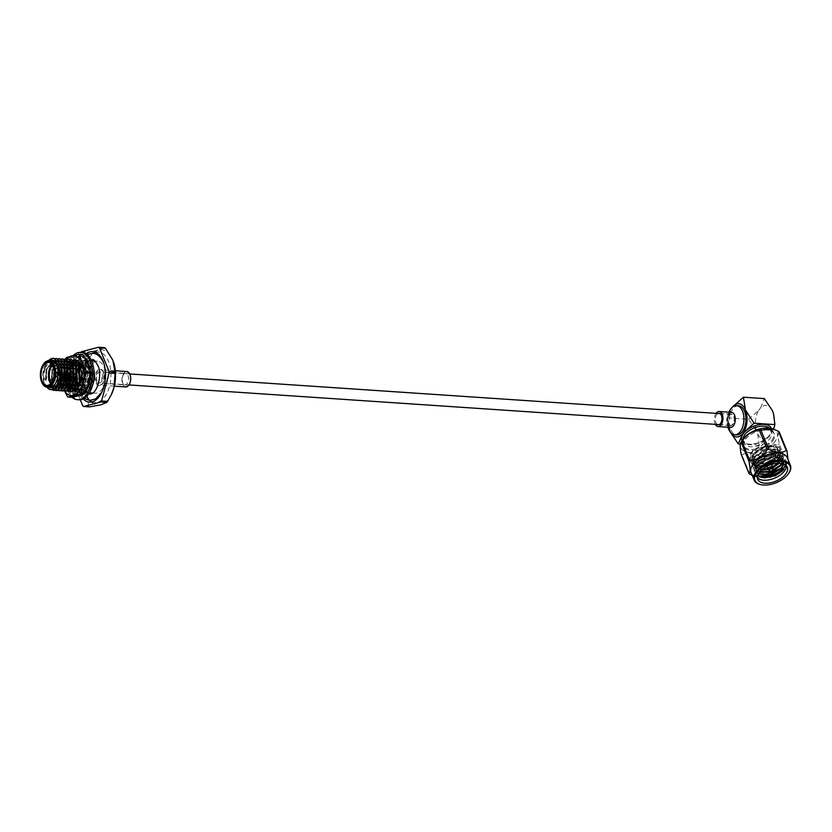 <?xml version="1.0" encoding="UTF-8"?>
<svg xmlns="http://www.w3.org/2000/svg" width="832" height="832" viewBox="0 0 832 832"><rect width="100%" height="100%" fill="white"/><g stroke="black" fill="none" stroke-linecap="round" stroke-linejoin="round"><path stroke-width="0.62" stroke-dasharray="4.16 3.12" d="M728.406 423.311A5.512 3.13 93.8 0 1 728.333 417.404A5.512 3.13 93.8 0 1 731.38 414.388A5.512 3.13 93.8 0 1 733.616 416.458A5.512 3.13 93.8 0 1 733.699 422.375A5.512 3.13 93.8 0 1 730.642 425.381A5.512 3.13 93.8 0 1 728.406 423.311M97.126 380.869A5.512 3.13 93.8 0 1 97.053 374.962A5.512 3.13 93.8 0 1 100.1 371.946A5.512 3.13 93.8 0 1 102.336 374.015A5.512 3.13 93.8 0 1 102.409 379.933A5.512 3.13 93.8 0 1 99.362 382.938A5.512 3.13 93.8 0 1 97.126 380.869M743.153 438.859A14.602 7.842 157.8 0 0 743.465 440.773A14.602 7.842 157.8 0 0 748.446 444.132A14.602 7.842 157.8 0 0 768.966 436.062A14.602 7.842 157.8 0 0 769.288 435.625A14.602 7.842 157.8 0 0 770.494 429.738A14.602 7.842 157.8 0 0 769.382 428.158M771.368 428.532A15.881 8.528 -22.2 0 1 769.964 434.658A15.881 8.528 -22.2 0 1 769.61 435.136A15.881 8.528 -22.2 0 1 747.282 443.914A15.881 8.528 -22.2 0 1 741.988 440.523M772.086 439.993A16.494 8.861 157.8 0 0 773.812 432.848A16.494 8.861 157.8 0 0 767.052 428.886A16.494 8.861 157.8 0 0 745.326 437.757A16.494 8.861 157.8 0 0 744.994 438.173A16.494 8.861 157.8 0 0 743.267 445.318A16.494 8.861 157.8 0 0 756.153 448.978A16.494 8.861 157.8 0 0 772.086 439.993M772.554 441.137A16.494 8.861 157.8 0 0 774.28 433.992A16.494 8.861 157.8 0 0 761.394 430.321A16.494 8.861 157.8 0 0 745.462 439.306A16.494 8.861 157.8 0 0 743.735 446.451A16.494 8.861 157.8 0 0 756.61 450.122A16.494 8.861 157.8 0 0 772.554 441.137M753.782 431.028A14.602 7.842 157.8 0 0 746.294 436.561A14.602 7.842 157.8 0 0 746.002 436.935A14.602 7.842 157.8 0 0 744.474 443.258A14.602 7.842 157.8 0 0 755.882 446.493A14.602 7.842 157.8 0 0 769.985 438.547A14.602 7.842 157.8 0 0 771.503 432.224A14.602 7.842 157.8 0 0 765.523 428.719A14.602 7.842 157.8 0 0 756.309 429.998M728.27 423.498A5.803 3.297 93.8 0 1 728.187 417.279A5.803 3.297 93.8 0 1 731.401 414.097A5.803 3.297 93.8 0 1 733.762 416.281A5.803 3.297 93.8 0 1 733.834 422.5A5.803 3.297 93.8 0 1 730.621 425.672A5.803 3.297 93.8 0 1 728.27 423.498M717.226 424.486A5.803 3.297 93.8 0 1 715.874 422.666A5.803 3.297 93.8 0 1 717.964 413.494M715.322 424.351A7.55 4.285 93.8 0 1 715.052 423.748A7.55 4.285 93.8 0 1 716.061 413.358M730.506 427.419A7.55 4.285 93.8 0 1 727.438 424.58A7.55 4.285 93.8 0 1 727.043 423.363A7.55 4.285 93.8 0 1 727.542 415.917A7.55 4.285 93.8 0 1 731.515 412.35M738.566 405.756A14.612 8.299 -86.2 0 0 730.475 413.743A14.612 8.299 -86.2 0 0 730.673 429.416A14.612 8.299 -86.2 0 0 736.601 434.907M786.427 465.795A16.016 8.601 157.8 0 0 786.084 464.194A16.016 8.601 157.8 0 0 784.389 462.051A16.016 8.601 157.8 0 0 780.624 460.502A16.016 8.601 157.8 0 0 760.157 467.126C769.09 460.075 777.057 458.099 784.056 461.23L785.689 463.226L783.879 469.83L770.557 477.547L757.214 476.206L755.466 473.938L757.006 466.669L769.954 458.026L782.922 458.442L784.555 460.45L782.746 467.054L769.423 474.77L756.08 473.429L754.333 471.162L755.872 463.892L768.82 455.25L781.789 455.666L783.422 457.662L781.612 464.277L768.29 471.994L754.946 470.642L753.199 468.374L754.738 461.115L767.686 452.462L780.655 452.889L782.288 454.886L780.478 461.49L767.146 469.217L753.813 467.865L752.066 465.598L753.605 458.338L766.553 449.686L779.522 450.112L781.154 452.109L779.345 458.713L766.012 466.43L752.679 465.088L750.932 462.821L752.471 455.551L765.419 446.909L778.388 447.325L780.021 449.332L778.211 455.936L764.878 463.653L751.546 462.311L749.798 460.044L751.338 452.774L763.069 444.527L753.033 450.299C747.282 457.922 749.57 461.812 759.918 461.978L764.39 461.344L776.121 454.615L777.733 448.854L776.298 447.106L764.93 446.794L753.574 454.449L752.232 460.876L753.771 462.883L765.523 464.121L777.254 457.392L778.866 451.63L777.431 449.883L766.064 449.571L754.707 457.226L753.366 463.653L754.905 465.66L766.657 466.908L778.388 460.179L780 454.407L778.565 452.67L767.198 452.348L755.841 460.013L754.499 466.44L756.038 468.447L761.238 470.257M776.755 464.454L764.317 469.404L753.667 467.532L751.93 465.265L753.324 458.203L762.029 451.11L771.399 448.313L779.376 449.769L781.019 451.776L779.355 458.193L770.37 464.599L760.781 466.835L752.534 464.745L750.797 462.478L752.19 455.426L760.895 448.323L770.266 445.536L778.242 446.992L779.886 448.989L778.222 455.416L769.236 461.812L759.647 464.058L751.4 461.968L749.663 459.701L753.033 450.299M762.923 472.399L754.811 470.309L753.064 468.042L754.468 460.98L763.162 453.887L772.533 451.1L780.51 452.546L782.153 454.553L778.284 463.247M764.057 475.176L755.945 473.086L754.198 470.818L755.602 463.757L764.296 456.664L773.666 453.877L781.654 455.333L783.286 457.33L779.813 465.681M772.689 470.132L770.089 471.099M764.171 477.963L757.078 475.862L755.331 473.606L756.735 466.544L765.43 459.441L774.8 456.654L782.787 458.11L784.42 460.106L780.946 468.458M783.671 464.006L781.976 461.001L770.598 460.689L768.57 461.417L758.108 469.331L756.08 474.635C754.728 465.535 777.265 455.104 783.921 460.886L785.554 462.894L784.108 469.019M756.08 474.635A16.016 8.601 157.8 0 0 756.434 476.289A16.016 8.601 157.8 0 0 757.307 477.682M760.157 467.126L769.818 461.521L780.135 460.408L783.63 461.874L785.325 464.849M755.113 458.962A11.211 6.022 -22.2 0 1 753.938 457.465A11.211 6.022 -22.2 0 1 760.469 448.375A11.211 6.022 -22.2 0 1 773.51 447.502A11.211 6.022 -22.2 0 1 774.696 448.999A11.211 6.022 -22.2 0 1 768.154 458.089A11.211 6.022 -22.2 0 1 755.113 458.962M751.088 472.628A19.573 10.514 157.8 0 0 753.158 475.238A19.573 10.514 157.8 0 0 756.018 476.684A19.573 10.514 157.8 0 0 761.602 477.464M766.137 465.275A3.006 1.612 -22.2 0 1 765.814 464.87A3.006 1.612 -22.2 0 1 767.572 462.436A3.006 1.612 -22.2 0 1 771.077 462.197A3.006 1.612 -22.2 0 1 771.389 462.602A3.006 1.612 -22.2 0 1 769.631 465.036A3.006 1.612 -22.2 0 1 766.137 465.275M770.869 461.698A3.006 1.612 157.8 0 0 767.364 461.926A3.006 1.612 157.8 0 0 765.606 464.37A3.006 1.612 157.8 0 0 765.929 464.776A3.006 1.612 157.8 0 0 769.434 464.537A3.006 1.612 157.8 0 0 771.181 462.103A3.006 1.612 157.8 0 0 770.869 461.698M741.562 441.272A19.573 10.514 157.8 0 0 742.945 450.226A19.573 10.514 157.8 0 0 768.3 447.242A19.573 10.514 157.8 0 0 775.06 430.217A19.573 10.514 157.8 0 0 772.21 428.771M749.798 474.209L741.957 454.979A22.682 12.178 -22.2 0 1 741.582 454.709A22.682 12.178 -22.2 0 1 741.218 454.418M766.657 464.942A2.371 1.269 -22.2 0 1 766.407 464.63A2.371 1.269 -22.2 0 1 767.79 462.706A2.371 1.269 -22.2 0 1 770.546 462.53A2.371 1.269 -22.2 0 1 770.796 462.842A2.371 1.269 -22.2 0 1 769.413 464.766A2.371 1.269 -22.2 0 1 766.657 464.942M768.518 469.498L772.689 467.958M779.282 463.247L781.134 457.184L779.698 455.447L768.331 455.135L756.974 462.79L755.633 469.217L759.304 472.389M770.942 471.879L772.574 471.286M782.038 463.549L782.267 459.971L780.832 458.224L769.465 457.912L758.108 465.566L756.766 471.994L758.274 473.98M768.57 461.417A14.071 7.561 157.8 0 0 758.774 468.374A14.071 7.561 157.8 0 0 757.432 473.502L757.9 474.76M759.918 461.978C767.936 460.907 773.625 457.652 776.984 452.213L777.442 448.157L776.017 446.41L764.65 446.098L753.282 453.752L751.951 460.179L753.49 462.186L765.232 463.434L776.974 456.695L778.586 450.934L777.15 449.197L765.783 448.874L754.416 456.539L753.085 462.966L754.624 464.974L766.376 466.211L778.107 459.482L779.719 453.71L778.284 451.974L766.917 451.662L755.55 459.316L754.218 465.743L755.758 467.75L767.51 468.988L776.069 465.15M778.346 463.247L780.853 456.498L779.418 454.75L768.05 454.438L756.683 462.093L755.352 468.52L756.891 470.527L759.689 471.91M770.286 471.307L772.699 470.423M781.466 463.445L781.986 459.274L780.551 457.527L769.184 457.215L757.827 464.87L756.486 471.297L758.472 473.637M783.37 463.902L783.12 462.051L781.685 460.314L770.318 459.992L758.961 467.657L757.432 473.502M776.984 452.213C779.262 444.818 774.623 442.26 763.069 444.527M761.124 484.692A19.573 10.514 157.8 0 0 788.611 473.481M785.231 466.388A19.573 10.514 157.8 0 0 786.656 464.183A19.573 10.514 157.8 0 0 787.342 457.839M752.18 475.301L754.759 476.278L767.322 475.384A22.682 12.178 -22.2 0 0 768.789 474.978C775.954 474.573 781.789 470.943 786.282 464.079A22.682 12.178 -22.2 0 0 787.02 463.112L788.018 459.514M787.02 463.112L779.168 443.882C777.837 436.623 777.826 432.598 779.147 431.808M768.789 474.978L760.937 455.749C765.43 448.874 771.264 445.245 778.44 444.85L786.282 464.079M741.957 454.979C746.45 452.119 752.294 452.514 759.47 456.154L767.322 475.384M779.168 443.882A22.682 12.178 -22.2 0 1 778.44 444.85M760.937 455.749A22.682 12.178 -22.2 0 1 759.47 456.154M772.689 467.615A2.371 1.269 -22.2 0 1 771.025 469.373A2.371 1.269 -22.2 0 1 768.498 469.446M773.594 429.229L769.288 436.436L759.158 445.318L740.334 444.059M748.54 419.307L758.67 410.426A16.775 9.526 -86.2 0 0 756.413 430.945L748.54 419.307L727.667 417.903L732.274 407.326M772.179 410.228A16.775 9.526 -86.2 0 0 760.594 407.898L764.296 398.59M760.594 407.898L758.67 410.426M759.158 445.318L757.713 434.117L756.413 430.945M730.423 432.286L727.667 417.903M757.713 434.117A16.775 9.526 -86.2 0 0 769.288 436.436M773.469 413.4A16.775 9.526 93.8 0 1 771.212 433.919M732.243 407.368A16.65 9.454 -86.2 0 0 729.706 430.685A16.65 9.454 -86.2 0 0 730.558 432.453M728.021 427.253A14.612 8.299 93.8 0 1 727.938 426.92A14.612 8.299 93.8 0 1 728.905 412.506A14.612 8.299 93.8 0 1 729.03 412.183M56.67 373.006A2.371 1.342 -86.2 0 0 55.713 372.112A2.371 1.342 -86.2 0 0 54.402 373.412A2.371 1.342 -86.2 0 0 54.434 375.95A2.371 1.342 -86.2 0 0 55.39 376.844A2.371 1.342 -86.2 0 0 56.711 375.544A2.371 1.342 -86.2 0 0 56.67 373.006M65.562 373.599A2.371 1.342 -86.2 0 0 64.605 372.705A2.371 1.342 -86.2 0 0 63.294 374.005A2.371 1.342 -86.2 0 0 63.326 376.542A2.371 1.342 -86.2 0 0 64.282 377.437A2.371 1.342 -86.2 0 0 65.593 376.137A2.371 1.342 -86.2 0 0 65.562 373.599M53.966 376.022A3.006 1.706 -86.2 0 0 54.08 376.345A3.006 1.706 -86.2 0 0 55.297 377.478A3.006 1.706 -86.2 0 0 56.971 375.825A3.006 1.706 -86.2 0 0 56.93 372.601A3.006 1.706 -86.2 0 0 55.702 371.467A3.006 1.706 -86.2 0 0 54.184 372.726M53.976 375.898A3.006 1.706 -86.2 0 0 54.132 376.345A3.006 1.706 -86.2 0 0 55.349 377.478A3.006 1.706 -86.2 0 0 57.023 375.835A3.006 1.706 -86.2 0 0 56.982 372.601A3.006 1.706 -86.2 0 0 55.754 371.467A3.006 1.706 -86.2 0 0 54.184 372.85M51.927 364.686A11.534 6.552 93.8 0 1 55.744 362.929A11.534 6.552 93.8 0 1 60.039 366.413A11.534 6.552 93.8 0 1 60.434 367.266A11.534 6.552 93.8 0 1 58.916 383.063A11.534 6.552 93.8 0 1 54.205 385.944A11.534 6.552 93.8 0 1 50.648 383.687M51.262 382.98A10.889 6.188 -86.2 0 0 59.228 382.626A10.889 6.188 -86.2 0 0 60.653 367.702A10.889 6.188 -86.2 0 0 60.289 366.891A10.889 6.188 -86.2 0 0 52.437 365.477M125.798 386.942A7.717 4.389 93.8 0 1 122.658 384.041A7.717 4.389 93.8 0 1 122.554 375.752A7.717 4.389 93.8 0 1 126.828 371.53M129.667 374.826A7.082 4.025 -86.2 0 0 123.885 373.932A7.082 4.025 -86.2 0 0 122.959 383.635A7.082 4.025 -86.2 0 0 123.198 384.166A7.082 4.025 -86.2 0 0 128.731 384.54A7.082 4.025 -86.2 0 0 129.667 374.826M122.512 382.772A5.803 3.297 93.8 0 1 123.271 374.816A5.803 3.297 93.8 0 1 125.653 373.37A5.803 3.297 93.8 0 1 128.003 375.554A5.803 3.297 93.8 0 1 128.086 381.774A5.803 3.297 93.8 0 1 124.873 384.946A5.803 3.297 93.8 0 1 122.71 383.198A5.803 3.297 93.8 0 1 122.512 382.772M102.284 381.41A5.803 3.297 93.8 0 1 102.211 375.19A5.803 3.297 93.8 0 1 105.425 372.018A5.803 3.297 93.8 0 1 107.775 374.192A5.803 3.297 93.8 0 1 107.858 380.411A5.803 3.297 93.8 0 1 104.645 383.594A5.803 3.297 93.8 0 1 102.284 381.41M42.151 383.011A13.343 7.571 93.8 0 1 41.818 382.273A13.343 7.571 93.8 0 1 43.42 364.218M89.804 400.431A25.282 14.352 93.8 0 1 84.573 392.954A25.282 14.352 93.8 0 1 92.976 353.34M95.482 352.279A25.282 14.352 93.8 0 1 98.228 352.009A25.282 14.352 93.8 0 1 108.503 361.504A25.282 14.352 93.8 0 1 108.846 388.627A25.282 14.352 93.8 0 1 94.838 402.459A25.282 14.352 93.8 0 1 92.154 401.814M83.148 398.965A25.282 14.352 93.8 0 1 79.144 392.59A25.282 14.352 93.8 0 1 86.174 353.902M49.525 387.442A13.343 7.571 93.8 0 1 44.564 383.417A13.343 7.571 93.8 0 1 44.106 382.429A13.343 7.571 93.8 0 1 45.854 364.146A13.343 7.571 93.8 0 1 51.314 360.818M87.256 391.862A16.016 9.09 93.8 0 1 83.522 386.828A16.016 9.09 93.8 0 1 81.983 378.924L87.256 391.862L81.463 391.466A16.016 9.09 -86.2 0 0 84.24 392.454A16.016 9.09 -86.2 0 0 92.789 384.592M104.114 367.266A16.016 9.09 93.8 0 1 104.333 384.446A16.016 9.09 93.8 0 1 95.462 393.203A16.016 9.09 93.8 0 1 88.962 387.192A16.016 9.09 93.8 0 1 88.733 370.011A16.016 9.09 93.8 0 1 97.614 361.254A16.016 9.09 93.8 0 1 104.114 367.266M53.945 358.322L52.333 358.488L45.968 364.26L43.441 376.782L45.51 380.328L46.238 380.38L46.041 376.511L48.433 380.526L49.161 380.578L48.61 376.678L51.355 380.723L52.083 380.775L51.532 376.875L54.278 380.921L55.006 380.973L54.454 377.073L57.2 381.118L57.928 381.17L57.73 377.291L60.122 381.316L60.85 381.368L60.653 377.489L63.045 381.514L63.773 381.555L63.575 377.686L65.967 381.711L66.695 381.753L66.498 377.884L68.89 381.898L69.618 381.95L69.42 378.082L71.812 382.096L72.54 382.148L72.353 378.279L74.734 382.294L75.462 382.346L74.911 378.456L76.066 370.552L84.126 360.63L85.914 360.464L92.83 366.506L93.881 370.032M93.808 369.429A16.016 9.09 -86.2 0 0 93.569 368.503M47.05 387.275L44.242 382.678L43.441 376.782M71.989 378.258L73.143 370.354L81.203 360.433L82.992 360.266L87.599 362.7M88.369 363.626L89.898 366.319L91.021 382.158L83.928 392.153L79.685 391.352L77.303 387.327L76.565 387.286L77.116 391.175L74.381 387.13L73.642 387.088L74.194 390.978L71.458 386.942L70.72 386.89L71.271 390.78L68.536 386.745L67.798 386.693L68.349 390.582L65.614 386.547L64.875 386.495L65.426 390.395L62.691 386.35L61.953 386.298L62.504 390.198L59.769 386.152L59.03 386.1L59.582 390L56.846 385.954L56.108 385.902L56.659 389.802L53.924 385.757L53.186 385.715L53.737 389.605L51.002 385.559L50.263 385.518L50.814 389.407L48.079 385.362L47.341 385.32L47.809 388.19M72.353 378.279L73.497 370.386L81.557 360.454L83.346 360.298L87.776 362.534M87.974 362.742L90.262 366.34L91.374 382.179L84.282 392.174L79.685 391.352M69.066 378.061L70.221 370.157L78.281 360.235L80.07 360.079L86.975 366.122L88.098 381.961L81.006 391.955L76.762 391.154M69.42 378.082L70.574 370.188L78.634 360.256L80.423 360.1L87.339 366.142L88.452 381.992L81.359 391.976L77.116 391.175M66.144 377.863L67.298 369.97L75.358 360.038L77.147 359.882L84.053 365.924L85.176 381.763L78.083 391.758L73.84 390.957M66.498 377.884L67.652 369.99L75.712 360.058L77.501 359.902L84.417 365.945L85.53 381.794L78.437 391.789L74.194 390.978M63.222 377.666L64.376 369.772L72.436 359.84L74.225 359.684L81.13 365.726L82.254 381.566L75.161 391.56L70.918 390.759M63.575 377.686L64.73 369.793L72.79 359.861L74.578 359.705L81.494 365.747L82.607 381.597L75.514 391.591L71.271 390.78M60.299 377.468L61.454 369.574L70.013 359.549M60.653 377.489L61.807 369.595L69.867 359.674L71.479 359.497M57.377 377.27L58.531 369.377L67.09 359.351M57.73 377.291L58.885 369.398L66.945 359.476L68.557 359.299M54.454 377.073L55.609 369.179L64.168 359.154M54.808 377.104L55.962 369.2L64.022 359.278L65.634 359.102M51.532 376.875L52.686 368.982L61.246 358.956M51.886 376.906L53.04 369.002L61.1 359.081L62.712 358.914M48.61 376.678L49.764 368.784L58.323 358.758M48.963 376.709L50.118 368.815L58.178 358.883L59.79 358.717M45.687 376.49L46.842 368.586L55.401 358.561M46.041 376.511L47.195 368.618L55.255 358.686L56.867 358.519M45.968 364.26A16.016 9.09 93.8 0 1 47.133 362.294A16.016 9.09 93.8 0 1 48.454 360.662M82.774 405.87L88.774 406.276A31.554 17.919 -86.2 0 0 89.627 406.89M73.112 380.713L79.113 381.118A31.554 17.919 -86.2 0 0 79.175 382.762L73.185 382.356A31.554 17.919 93.8 0 1 73.112 380.713L80.652 352.747A31.554 17.919 93.8 0 1 80.891 352.425M81.442 351.707L87.433 352.113A31.554 17.919 -86.2 0 0 86.653 353.142L80.652 352.747M104.572 347.651L98.634 350.064L87.433 352.113M86.653 353.142L85.509 367.307L79.113 381.118M79.175 382.762L86.611 394.701L88.774 406.276M73.185 382.356L80.288 399.786M53.258 390.364L50.814 389.407M54.735 390.291L53.383 389.584M56.181 390.562L53.737 389.605M57.658 390.489L56.306 389.782M59.103 390.759L56.659 389.802M60.58 390.686L59.228 389.969M62.026 390.957L59.582 390M63.502 390.884L62.15 390.166M64.948 391.154L62.504 390.198M66.425 391.082L65.073 390.364M67.87 391.352L65.426 390.395M69.347 391.269L67.995 390.562M70.793 391.55L68.349 390.582M45.51 380.328L46.186 369.19L53.331 360.464L54.912 360.329L61.038 365.643L62.078 379.569L55.9 388.357L54.486 388.513L50.263 385.518M48.433 380.526L49.109 369.387L56.254 360.662L57.834 360.516L63.96 365.841L65 379.766L58.822 388.554L57.408 388.71L53.186 385.715M51.355 380.723L52.031 369.585L59.176 360.859L60.757 360.714L66.882 366.038L67.922 379.964L61.745 388.752L60.33 388.908L56.108 385.902M54.278 380.921L54.954 369.772L62.098 361.057L63.679 360.911L69.805 366.226L70.845 380.162L64.667 388.95L63.253 389.106L59.03 386.1M57.2 381.118L57.876 369.97L65.021 361.254L66.602 361.109L72.727 366.423L73.767 380.359L67.59 389.147L66.175 389.293L61.953 386.298M60.122 381.316L60.798 370.167L67.943 361.442L69.524 361.306L75.65 366.621L76.69 380.557L70.512 389.345L69.098 389.49L64.875 386.495M63.045 381.514L63.721 370.365L70.866 361.639L72.446 361.504L78.572 366.818L79.612 380.754L73.434 389.542L72.02 389.688L67.798 386.693M65.967 381.711L66.643 370.562L73.788 361.837L75.369 361.702L81.494 367.016L82.534 380.952L76.357 389.74L74.942 389.886L70.72 386.89M68.89 381.898L69.566 370.76L76.71 362.034L78.291 361.899L84.417 367.214L85.457 381.15L79.279 389.938L77.865 390.083L73.642 387.088M71.812 382.096L72.488 370.958L79.633 362.232L81.214 362.097L87.339 367.411L88.379 381.337L82.202 390.125L80.787 390.281L76.565 387.286M74.734 382.294L75.41 371.155L82.555 362.43L84.136 362.294L90.262 367.609L91.302 381.534L85.124 390.322L83.71 390.478L79.487 387.483L80.038 391.373M74.911 378.456L77.657 382.491L77.293 378.258C77.823 366.028 81.578 360.318 88.546 361.119A16.016 9.09 -86.2 0 0 86.393 360.495A16.016 9.09 -86.2 0 0 76.19 378.539L81.983 378.924M75.275 378.477L76.419 370.583L84.479 360.651L88.546 361.119M46.238 380.38L46.914 369.231L54.059 360.516L55.64 360.37L60.85 363.969M59.665 386.329L55.214 388.565L51.002 385.559M49.161 380.578L49.837 369.429L56.982 360.714L58.562 360.568L63.773 364.166M62.587 386.526L58.136 388.762L53.924 385.757M52.083 380.775L52.759 369.626L59.904 360.911L61.485 360.766L66.695 364.364M65.51 386.724L61.058 388.95L56.846 385.954M55.006 380.973L55.682 369.824L62.826 361.098L64.407 360.963L69.618 364.562M68.432 386.922L63.981 389.147L59.769 386.152M57.928 381.17L58.604 370.022L65.749 361.296L67.33 361.161L72.54 364.759M71.354 387.109L66.903 389.345L62.691 386.35M60.85 381.368L61.526 370.219L68.671 361.494L70.252 361.358L75.462 364.957M74.277 387.306L69.826 389.542L65.614 386.547M63.773 381.555L64.449 370.417L71.594 361.691L73.174 361.556L78.385 365.154M77.199 387.504L72.748 389.74L68.536 386.745M66.695 381.753L67.371 370.614L74.516 361.889L76.097 361.754L82.222 367.068L83.262 380.994L77.095 389.782L75.67 389.938L71.458 386.942M69.618 381.95L70.294 370.812L77.438 362.086L79.019 361.941L85.145 367.266L86.185 381.191L80.018 389.979L78.593 390.135L74.381 387.13M72.54 382.148L73.216 371.01L80.361 362.284L81.952 362.138L88.067 367.463L89.731 376.126M89.648 377.988L88.39 383.802M87.495 385.83L82.94 390.177L81.515 390.333L77.303 387.327M75.462 382.346L76.138 371.197L83.283 362.482L84.874 362.336L90.99 367.65L92.03 381.586L85.862 390.374L84.375 390.52L79.487 387.483M77.657 382.491L77.293 378.258M93.902 378.321L90.875 386.703L85.675 390.426M81.463 391.466L79.851 387.504M49.379 360.693L46.207 363.636L43.004 374.462L46.758 362.835L48.589 360.662M51.615 360.121L58.115 365.446L59.155 379.371L52.978 388.17L51.563 388.315L47.341 385.32M43.004 374.462L43.992 369.044L51.137 360.318L52.645 360.173M55.162 387.546L52.291 388.367L48.079 385.362M77.813 382.502L76.19 378.539M111.592 394.066A27.737 15.746 93.8 0 1 100.828 404.83A27.737 15.746 93.8 0 1 86.611 394.701A27.737 15.746 93.8 0 1 85.509 367.307A27.737 15.746 93.8 0 1 98.634 350.064A27.737 15.746 93.8 0 1 112.85 360.194A27.737 15.746 93.8 0 1 113.682 362.471M73.268 355.482A23.702 13.458 -86.2 0 0 67.787 390.79A23.702 13.458 -86.2 0 0 72.072 397.27M82.17 352.508A23.702 13.458 -86.2 0 0 69.035 365.477A23.702 13.458 -86.2 0 0 69.368 390.905A23.702 13.458 -86.2 0 0 78.988 399.807M89.898 369.096L89.346 366.236L90.854 366.392A19.854 11.274 -86.2 0 0 89.981 363.802A19.854 11.274 -86.2 0 0 87.558 359.622L88.806 361.566L87.287 361.421M78.603 395.855L81.952 395.585A19.854 11.274 -86.2 0 0 86.913 391.664L85.249 393.432L83.814 393.557L85.186 391.758A19.854 11.274 -86.2 0 0 85.332 391.56L86.84 389.397L88.296 389.553A19.854 11.274 -86.2 0 0 91.229 381.441L90.386 384.415L88.91 384.259A19.854 11.274 -86.2 0 0 88.91 384.259L89.024 384.426M81.442 395.013A19.854 11.274 -86.2 0 0 83.793 393.297M85.987 359.518L84.562 357.989L86.081 358.114A19.854 11.274 -86.2 0 0 81.91 356.346A19.854 11.274 -86.2 0 0 80.985 356.356L79.581 356.231A19.854 11.274 -86.2 0 0 79.404 356.242L77.688 356.647L79.217 356.73A19.854 11.274 -86.2 0 0 74.256 360.651L75.743 358.873L74.194 358.55L72.821 360.35A19.854 11.274 -86.2 0 0 72.675 360.547L71.344 362.71L72.862 362.762A19.854 11.274 -86.2 0 0 69.94 370.874L70.606 367.89L68.983 367.682L68.422 370.469A19.854 11.274 -86.2 0 0 68.359 370.76L67.964 373.88L69.462 373.911A19.854 11.274 -86.2 0 0 69.69 383.115L69.243 380.058L67.61 380.016L68.068 382.72A19.854 11.274 -86.2 0 0 68.11 383.001L68.838 385.882L70.314 385.923A19.854 11.274 -86.2 0 0 73.601 392.694L72.176 390.738L70.585 390.832L71.885 392.423A19.854 11.274 -86.2 0 0 72.02 392.59L73.622 394.129L75.078 394.202A19.854 11.274 -86.2 0 0 79.248 395.97A19.854 11.274 -86.2 0 0 80.184 395.97L78.426 395.876M72.02 392.59A19.854 11.274 -86.2 0 0 76.835 395.751M81.952 395.585L80.361 395.949A19.854 11.274 -86.2 0 1 80.184 395.97L78.291 395.845L77.584 392.818L82.181 392.756L81.328 392.621L80.558 395.283M68.11 383.001A19.854 11.274 -86.2 0 0 70.72 390.686M69.243 380.058L69.898 379.382L72.644 383.708L71.417 384.488L68.671 380.162L69.898 379.382L67.756 380.026A19.854 11.274 -86.2 0 1 68.359 370.76M67.964 373.88L72.228 373.495L70.668 374.296L67.964 373.88M72.675 360.547A19.854 11.274 -86.2 0 0 69.098 367.848M79.404 356.242A19.854 11.274 -86.2 0 0 74.214 358.81M85.155 358.592A19.854 11.274 -86.2 0 0 81.162 356.356M79.217 356.73L80.808 356.366A19.854 11.274 -86.2 0 1 80.985 356.356L82.69 356.46L80.829 359.684L78.915 359.632L77.688 356.647M90.324 372.081L91.738 372.247L91.478 369.2A19.854 11.274 -86.2 0 0 91.426 368.919L90.854 366.392M86.913 391.664A19.854 11.274 -86.2 0 0 87.058 391.477L88.296 389.553M91.229 381.441A19.854 11.274 -86.2 0 0 91.281 381.15L91.697 378.404A19.854 11.274 -86.2 0 0 91.478 369.2M87.558 359.622A19.854 11.274 -86.2 0 0 87.422 359.455L86.081 358.114M74.256 360.651A19.854 11.274 -86.2 0 0 74.11 360.849L72.862 362.762M69.94 370.874A19.854 11.274 -86.2 0 0 69.878 371.166L69.316 373.953M69.69 383.115A19.854 11.274 -86.2 0 0 69.742 383.396L70.314 385.923M73.601 392.694A19.854 11.274 -86.2 0 0 73.746 392.87L75.078 394.202M89.648 381.337L90.584 378.279L89.887 378.092M90.137 378.196L91.697 378.404M91.853 378.362L90.771 378.945L89.575 377.957L86.663 382.138L88.15 383.583M87.859 383.126L86.663 382.138L87.859 383.126L90.771 378.945M88.806 383.614L90.386 384.415M90.969 366.205L90.355 368.732L88.899 367.567M88.837 367.765L87.495 371.821L89.024 372.778L90.438 368.41M89.024 372.778L90.085 372.57M90.272 372.538L91.738 372.247M87.495 371.821L90.064 372.06M86.538 363.698L86.559 361.369L84.76 360.766L84.739 363.095L86.538 363.698L87.246 363.033M87.849 362.471L88.806 361.566M84.739 363.095L86.694 361.774M86.507 360.974L86.122 357.854M84.75 360.558L84.562 357.989M78.915 359.632L81.234 356.106M79.435 359.299L81.338 359.351M79.154 356.491L80.829 359.684M75.473 361.13L75.358 364.312L73.528 364.801L73.611 361.878L75.431 361.39L75.743 358.873M73.705 361.369L74.194 358.55M72.738 362.638L75.358 364.312M73.528 364.801L71.344 362.71M70.668 374.296L69.503 369.845L71.063 369.044L70.606 367.89M69.482 369.772L68.983 367.682M71.063 369.044L72.228 373.495M68.671 380.162L67.61 380.016M70.19 386.11L72.644 383.708M71.115 384.644L68.838 385.882M72.394 388.461L76.45 391.071L75.483 391.487L71.427 388.887L72.394 388.461L72.176 390.738M71.427 388.887L70.585 390.832M75.036 394.462L76.45 391.071M75.483 391.487L73.622 394.129M81.328 392.621L76.731 392.683L76.773 396.001M76.731 392.683L77.584 392.818M82.004 395.824L82.181 392.756M82.555 390.104L83.491 390.77L87.651 388.128L86.715 387.452L82.555 390.104L83.814 393.557M88.431 389.678L87.651 388.128L86.715 387.452L86.746 388.055M83.491 390.77L85.249 393.432M82.462 354.536L77.158 356.19A20.051 11.388 93.8 0 1 87.433 363.511A20.051 11.388 93.8 0 1 88.234 383.313A20.051 11.388 93.8 0 1 78.738 395.782A20.051 11.388 93.8 0 1 68.463 388.45A20.051 11.388 93.8 0 1 66.539 378.955A20.051 11.388 93.8 0 1 67.673 368.659A20.051 11.388 93.8 0 1 77.158 356.19L70.252 357.718A22.734 12.917 93.8 0 0 69.555 358.634L65.905 358.384L62.41 368.306A20.051 11.388 -86.2 0 0 61.277 378.602A20.051 11.388 -86.2 0 0 63.201 388.097A20.051 11.388 -86.2 0 0 64.782 391.144M63.201 388.097L60.59 379.777A22.734 12.917 93.8 0 1 60.549 379.049A22.734 12.917 93.8 0 1 60.528 378.321L64.178 378.57A22.734 12.917 93.8 0 0 64.21 379.298A22.734 12.917 93.8 0 0 64.241 380.016L68.463 388.45L71.084 396.781L67.423 396.531M69.555 358.634L67.673 368.659L64.178 378.57M79.633 385.018L77.917 388.138L72.072 391.633L69.285 390.551L64.678 378.071L69.17 363.23L75.681 359.778L78.77 360.89L84.365 373.422L80.839 388.336L74.994 391.83L72.207 390.749L67.6 378.269L72.093 363.428L78.603 359.975L81.692 361.088L85.779 366.662L86.684 373.693C85.675 367.942 83.356 364.26 79.726 362.638L81.526 364.51L77.355 362.211L71.729 365.154L67.818 377.853L71.698 388.523L74.058 389.449L79.009 386.464L81.952 373.693L79.851 365.55A13.957 7.925 93.8 0 1 80.09 365.997A13.957 7.925 93.8 0 1 81.9 373.641A13.957 7.925 93.8 0 1 80.714 382.138L81.411 378.82L80.87 368.368M79.726 362.638A13.957 7.925 93.8 0 1 84.625 373.828A13.957 7.925 93.8 0 1 84.562 376.782L79.113 389.47L70.866 386.235L69.004 378.175L72.582 364.468L75.618 361.421L80.08 360.183L78.967 359.996L72.457 363.449L67.964 378.29L72.582 390.77L75.358 391.862L81.203 388.367L84.729 373.454L79.134 360.911L76.045 359.809L69.534 363.251L65.042 378.102L69.659 390.572L72.436 391.664L78.281 388.17L81.806 373.256M75.618 361.421A15.506 8.798 -86.2 0 0 72.644 364.374A15.506 8.798 -86.2 0 0 69.129 378.279A15.506 8.798 -86.2 0 0 71.136 386.776A15.506 8.798 -86.2 0 0 81.016 390.031A15.506 8.798 -86.2 0 0 86.798 374.504M74.433 390.51A15.506 8.798 93.8 0 1 63.866 377.926A15.506 8.798 93.8 0 1 74.038 360.194M79.851 365.55C74.963 355.794 64.21 365.04 64.782 377.863L67.829 388.482L74.547 390.437M81.526 364.51L84.427 373.027L84.562 376.782M84.427 373.027L79.654 363.137L76.991 362.18L71.365 365.134L67.454 377.832L71.334 388.502L73.684 389.428L78.645 386.433L81.411 378.82M81.692 373.474L80.714 382.138M80.08 360.183A16.016 9.09 93.8 0 1 85.779 366.662M70.252 357.718L66.602 357.479M60.59 379.777L64.241 380.016M71.833 397.311A22.734 12.917 93.8 0 1 71.084 396.781M66.851 359.278A20.051 11.388 93.8 0 0 62.41 368.306L60.528 378.321M777.39 457.007A11.211 6.022 -22.2 0 1 778.575 458.505A11.211 6.022 -22.2 0 1 772.034 467.594A11.211 6.022 -22.2 0 1 758.992 468.468A11.211 6.022 -22.2 0 1 757.817 466.97A11.211 6.022 -22.2 0 1 764.348 457.881A11.211 6.022 -22.2 0 1 777.39 457.007M761.966 469.612L759.73 468.634C756.86 467.147 758.077 464.09 763.381 459.441C770.63 456.269 775.185 455.738 777.067 457.839L777.452 463.289M772.668 467.47L768.3 469.248M103.688 372.247A8.362 4.753 -86.2 0 0 97.063 370.916A8.362 4.753 -86.2 0 0 95.774 382.647A8.362 4.753 -86.2 0 0 102.398 383.978A8.362 4.753 -86.2 0 0 103.688 372.247M96.606 382.283A7.717 4.389 93.8 0 1 96.491 374.005A7.717 4.389 93.8 0 1 100.776 369.772A7.717 4.389 93.8 0 1 103.906 372.674A7.717 4.389 93.8 0 1 104.021 380.962A7.717 4.389 93.8 0 1 99.736 385.185A7.717 4.389 93.8 0 1 96.606 382.283M731.38 414.388L720.023 413.629M129.75 373.942L100.1 371.946M730.642 425.381L719.285 424.622M129.012 384.935L99.362 382.938M774.696 448.999L778.575 458.505L777.691 463.278M772.689 467.574L768.373 469.342M761.79 469.768L759.138 468.645L757.817 466.97L753.938 457.465M769.288 435.625L769.964 434.658M773.812 432.848L774.28 433.992M746.294 436.561L745.326 437.757M765.523 428.719L767.052 428.886M770.494 429.738L771.503 432.224M719.014 413.265L731.401 414.097M786.084 464.194L787.311 467.189M756.434 476.289L757.65 479.294M767.073 466.263L766.407 464.63M758.774 468.374L758.108 469.331M777.733 448.854L777.442 448.157M752.232 460.876L751.951 460.179M778.866 451.63L778.586 450.934M753.366 463.653L753.085 462.966M780 454.407L779.719 453.71M754.499 466.44L754.218 465.743M781.134 457.184L780.853 456.498M755.633 469.217L755.352 468.52M782.267 459.971L781.986 459.274M756.766 471.994L756.486 471.297M783.401 462.748L783.12 462.051M786.656 464.183L787.54 462.488M756.018 476.684L754.759 476.278M771.462 464.474L770.796 462.842M727.043 423.363L727.938 426.92M727.542 415.917L728.905 412.506M718.234 424.84L730.621 425.672M743.465 440.773L744.474 443.258M743.267 445.318L743.735 446.451M748.446 444.132L747.282 443.914M88.806 393.744L84.417 388.346L82.763 380.983L82.763 376.074L84.084 369.075L87.776 362.118L91.083 359.83M103.823 363.22L105.851 377.853L101.878 392.09M84.136 398.424L78.489 390.759L76.357 375.814L77.366 369.325L80.933 360.62L87.079 354.567M114.306 386.162L99.736 385.185C103.376 384.498 104.676 380.276 103.615 372.518C102.128 370.198 101.182 369.283 100.776 369.772L115.336 370.76M64.605 372.705L55.713 372.112M55.744 362.929L48.381 362.44M123.271 374.816L123.885 373.932M105.425 372.018L125.653 373.37M92.799 351.645L98.228 352.009M84.24 392.454L89.409 392.798M92.882 393.037L95.462 393.203M54.912 360.329L55.64 360.37M54.486 388.513L55.214 388.565M57.834 360.516L58.562 360.568M57.408 388.71L58.136 388.762M60.757 360.714L61.485 360.766M60.33 388.908L61.058 388.95M63.679 360.911L64.407 360.963M63.253 389.106L63.981 389.147M66.602 361.109L67.33 361.161M66.175 389.293L66.903 389.345M69.524 361.306L70.252 361.358M69.098 389.49L69.826 389.542M72.446 361.504L73.174 361.556M72.02 389.688L72.748 389.74M75.369 361.702L76.097 361.754M74.942 389.886L75.67 389.938M78.291 361.899L79.019 361.941M77.865 390.083L78.593 390.135M81.214 362.097L81.952 362.138M80.787 390.281L81.515 390.333M84.136 362.294L84.874 362.336M83.71 390.478L84.375 390.52M46.758 362.835L47.133 362.294M86.393 360.495L91.551 360.849M95.025 361.078L97.614 361.254M89.409 402.095L94.838 402.459M52.718 360.173L51.99 360.131M52.291 388.367L51.563 388.315M104.645 383.594L124.873 384.946M122.71 383.198L123.198 384.166M54.205 385.944L46.831 385.445M64.282 377.437L55.39 376.844M68.63 373.901L70.45 373.776M70.866 386.235L71.136 386.776M80.09 365.997L79.498 364.832"/><path stroke-width="1.25" d="M769.382 428.158A14.602 7.842 157.8 0 0 757.411 426.868A14.602 7.842 157.8 0 0 744.994 434.45A14.602 7.842 157.8 0 0 743.153 438.859M741.988 440.523A15.881 8.528 -22.2 0 1 743.527 433.378A15.881 8.528 -22.2 0 1 759.127 424.684A15.881 8.528 -22.2 0 1 771.368 428.532M756.309 429.998A14.602 7.842 157.8 0 0 753.782 431.028M717.964 413.494A5.803 3.297 93.8 0 1 719.014 413.265A5.803 3.297 93.8 0 1 721.365 415.449A5.803 3.297 93.8 0 1 721.448 421.668A5.803 3.297 93.8 0 1 718.234 424.84A5.803 3.297 93.8 0 1 717.226 424.486M716.061 413.358A7.55 4.285 93.8 0 1 719.129 411.518A7.55 4.285 93.8 0 1 722.197 414.357A7.55 4.285 93.8 0 1 722.301 422.458A7.55 4.285 93.8 0 1 718.11 426.587A7.55 4.285 93.8 0 1 715.322 424.351M719.129 411.518L731.515 412.35A7.55 4.285 93.8 0 1 734.583 415.189A7.55 4.285 93.8 0 1 734.687 423.29A7.55 4.285 93.8 0 1 730.506 427.419L718.11 426.587M729.03 412.183A14.612 8.299 93.8 0 1 736.59 405.621A14.612 8.299 93.8 0 1 742.529 411.112A14.612 8.299 93.8 0 1 742.726 426.785A14.612 8.299 93.8 0 1 734.635 434.772A14.612 8.299 93.8 0 1 728.697 429.281A14.612 8.299 93.8 0 1 728.021 427.253M734.635 434.772L736.601 434.907A14.612 8.299 -86.2 0 0 744.702 426.91A14.612 8.299 -86.2 0 0 744.494 411.247A14.612 8.299 -86.2 0 0 738.566 405.756L736.59 405.621M778.284 463.247L776.755 464.454M779.813 465.681L772.689 470.132M770.089 471.099L762.923 472.399M780.946 468.458L764.057 475.176M784.108 469.019L774.519 475.873L764.171 477.963M785.616 465.057A16.016 8.601 -22.2 0 1 787.311 467.189A16.016 8.601 -22.2 0 1 777.972 480.178A16.016 8.601 -22.2 0 1 759.346 481.426A16.016 8.601 -22.2 0 1 757.65 479.294A16.016 8.601 -22.2 0 1 766.99 466.305A16.016 8.601 -22.2 0 1 785.616 465.057M757.307 477.682A16.016 8.601 157.8 0 0 758.118 478.421A16.016 8.601 157.8 0 0 775.382 477.828A16.016 8.601 157.8 0 0 786.427 465.795M785.325 464.849L782.704 470.818L775.05 475.977L759.023 476.091L757.9 474.76M756.943 482.914A18.938 10.171 -22.2 0 1 763.495 466.45A18.938 10.171 -22.2 0 1 788.018 463.57A18.938 10.171 -22.2 0 1 788.445 473.72A18.938 10.171 -22.2 0 1 761.405 484.754A18.938 10.171 -22.2 0 1 756.943 482.914M788.611 473.481A19.573 10.514 157.8 0 0 788.778 473.231A19.573 10.514 157.8 0 0 790.4 465.348A19.573 10.514 157.8 0 0 788.341 462.738A19.573 10.514 157.8 0 0 765.565 464.266A19.573 10.514 157.8 0 0 754.156 480.137A19.573 10.514 157.8 0 0 756.215 482.747A19.573 10.514 157.8 0 0 760.822 484.64A19.573 10.514 157.8 0 0 761.124 484.692M790.4 465.348L787.342 457.839A19.573 10.514 157.8 0 0 785.273 455.229A19.573 10.514 157.8 0 0 762.507 456.758A19.573 10.514 157.8 0 0 751.088 472.628L754.156 480.137M752.18 475.301L749.798 474.209A22.682 12.178 -22.2 0 1 749.424 473.938A22.682 12.178 -22.2 0 1 749.07 473.658C750.391 472.878 750.381 468.853 749.05 461.573A22.682 12.178 -22.2 0 1 749.778 460.616C756.922 460.231 762.757 456.602 767.281 449.706A22.682 12.178 -22.2 0 1 768.747 449.301C775.892 452.941 781.726 453.336 786.261 450.486A22.682 12.178 -22.2 0 1 786.646 450.757A22.682 12.178 -22.2 0 1 786.999 451.038L788.018 459.514M773.448 429.177L772.21 428.771A19.573 10.514 157.8 0 0 741.562 441.272L741.208 442.343C739.887 443.113 739.887 447.138 741.218 454.418L749.07 473.658M749.05 461.573L741.208 442.343A22.682 12.178 -22.2 0 1 741.936 441.386L749.778 460.616M767.281 449.706L759.439 430.477C752.294 430.862 746.46 434.491 741.936 441.386M759.439 430.477A22.682 12.178 -22.2 0 1 760.895 430.071L768.747 449.301M786.999 451.038L779.147 431.808A22.682 12.178 157.8 0 0 778.794 431.527A22.682 12.178 157.8 0 0 778.419 431.257L773.469 429.187L760.895 430.071M768.498 469.446A2.371 1.269 -22.2 0 1 768.394 469.362A2.371 1.269 -22.2 0 1 768.248 469.134A2.371 1.269 -22.2 0 1 769.631 467.21A2.371 1.269 -22.2 0 1 772.387 467.022A2.371 1.269 -22.2 0 1 772.637 467.345A2.371 1.269 -22.2 0 1 772.689 467.615L772.699 470.954A1.092 0.582 -22.2 0 1 770.723 471.754A1.092 0.582 -22.2 0 1 772.699 470.954M761.238 470.257L768.518 469.498M772.689 467.958L779.282 463.247M759.304 472.389L770.942 471.879M772.574 471.286L780.655 465.733L782.038 463.549M758.274 473.98L770.058 475.238L781.799 468.51L783.671 464.006M776.069 465.15L778.346 463.247M759.689 471.91L770.286 471.307M772.699 470.423L780.374 465.036L781.466 463.445M758.472 473.637L769.777 474.552L781.508 467.813L783.37 463.902M761.602 477.464A19.573 10.514 157.8 0 0 785.231 466.388M786.261 450.486L778.419 431.257M740.334 444.059L738.286 443.914L742.893 433.337L754.042 423.197L774.914 424.601L773.594 429.229M774.914 424.601L773.469 413.4L772.179 410.228L764.296 398.59L743.423 397.186L732.274 407.326A16.65 9.454 -86.2 0 0 732.243 407.368M754.042 423.197L745.462 409.968L743.423 397.186M738.286 443.914L730.423 432.286M730.558 432.453A16.65 9.454 -86.2 0 0 742.893 433.337A16.65 9.454 -86.2 0 0 745.462 409.968A16.65 9.454 -86.2 0 0 732.274 407.326M54.184 372.726A3.006 1.706 -86.2 0 0 53.966 376.022M54.184 372.85A3.006 1.706 -86.2 0 0 53.976 375.898M50.648 383.687A11.534 6.552 93.8 0 1 49.514 381.607A11.534 6.552 93.8 0 1 51.927 364.686M52.437 365.477A10.889 6.188 -86.2 0 0 50.346 381.243A10.889 6.188 -86.2 0 0 51.262 382.98M53.061 366.766A11.534 6.552 -86.2 0 0 48.381 362.44A11.534 6.552 -86.2 0 0 41.995 368.742A11.534 6.552 -86.2 0 0 42.151 381.108A11.534 6.552 -86.2 0 0 46.831 385.445A11.534 6.552 -86.2 0 0 53.227 379.132A11.534 6.552 -86.2 0 0 53.061 366.766M115.336 370.76L126.828 371.53A7.717 4.389 93.8 0 1 129.969 374.431A7.717 4.389 93.8 0 1 130.073 382.71A7.717 4.389 93.8 0 1 125.798 386.942L114.306 386.162M41.6 381.836A12.698 7.207 -86.2 0 0 42.026 382.782A12.698 7.207 -86.2 0 0 51.948 383.458A12.698 7.207 -86.2 0 0 53.622 366.038A12.698 7.207 -86.2 0 0 43.264 364.437A12.698 7.207 -86.2 0 0 41.6 381.836M43.42 364.218A13.343 7.571 93.8 0 1 43.566 363.99A13.343 7.571 93.8 0 1 49.026 360.662A13.343 7.571 93.8 0 1 54.444 365.674A13.343 7.571 93.8 0 1 54.631 379.985A13.343 7.571 93.8 0 1 47.237 387.286A13.343 7.571 93.8 0 1 42.276 383.261A13.343 7.571 93.8 0 1 42.151 383.011M92.976 353.34A25.282 14.352 93.8 0 1 95.482 352.279M86.174 353.902A25.282 14.352 93.8 0 1 92.799 351.645A25.282 14.352 93.8 0 1 103.064 361.14A25.282 14.352 93.8 0 1 103.418 388.263A25.282 14.352 93.8 0 1 89.409 402.095A25.282 14.352 93.8 0 1 83.148 398.965M49.026 360.662L51.314 360.818A13.343 7.571 93.8 0 1 56.732 365.83A13.343 7.571 93.8 0 1 56.919 380.141A13.343 7.571 93.8 0 1 49.525 387.442L47.237 387.286M92.789 384.592A16.016 9.09 -86.2 0 0 93.808 369.429M49.379 360.693L51.615 360.121C54.309 360.079 56.472 361.785 58.115 365.227C63.752 376.418 54.86 395.002 47.809 388.19L47.05 387.275M87.599 362.7L88.369 363.626M70.013 359.549L71.302 359.486L78.208 365.529L79.331 381.378L72.238 391.362L69.347 391.269M71.479 359.497L78.572 365.55L79.685 381.399L72.592 391.394L70.793 391.55M67.09 359.351L68.38 359.289L75.286 365.331L76.409 381.181L69.316 391.175L66.425 391.082M68.557 359.299L75.65 365.352L76.762 381.202L69.67 391.196L67.87 391.352M64.168 359.154L65.458 359.091L72.363 365.134L73.486 380.983L66.394 390.978L63.502 390.884M65.634 359.102L72.717 365.165L73.84 381.004L66.747 390.998L64.948 391.154M61.246 358.956L62.535 358.894L69.441 364.936L70.564 380.786L63.471 390.78L60.58 390.686M62.712 358.914L69.794 364.967L70.918 380.806L63.825 390.801L62.026 390.957M58.323 358.758L59.613 358.696L66.518 364.738L67.642 380.588L60.549 390.582L57.658 390.489M59.79 358.717L66.872 364.77L67.995 380.609L60.902 390.603L59.103 390.759M55.401 358.561L56.69 358.498L63.596 364.551L64.719 380.39L57.626 390.385L54.735 390.291M56.867 358.519L63.95 364.572L65.073 380.411L57.98 390.406L56.181 390.562M48.454 360.662A16.016 9.09 93.8 0 1 52.073 358.446L53.768 358.301L60.674 364.354L61.797 380.193L54.704 390.187L50.461 389.386M53.945 358.322L61.027 364.374L62.15 380.224L55.058 390.208L53.258 390.364M106.756 402.428A31.554 17.919 -86.2 0 0 107.546 401.388L101.556 400.993A31.554 17.919 93.8 0 1 100.766 402.022L106.756 402.428L100.828 404.83L89.627 406.89L83.626 406.484A31.554 17.919 93.8 0 1 82.774 405.87L80.288 399.786M80.891 352.425A31.554 17.919 93.8 0 1 81.442 351.707L98.571 347.246A31.554 17.919 93.8 0 1 99.424 347.859L105.425 348.265A31.554 17.919 -86.2 0 0 104.572 347.651L98.571 347.246M109.086 373.017L115.086 373.412A31.554 17.919 -86.2 0 0 115.014 371.779L109.023 371.374A31.554 17.919 93.8 0 1 109.086 373.017L101.556 400.993M107.546 401.388L111.322 394.638L113.953 387.577L115.086 373.412M115.014 371.779L112.85 360.194L105.425 348.265M109.023 371.374L99.424 347.859M83.626 406.484L100.766 402.022M60.85 363.969L61.766 365.685L62.806 379.621L59.665 386.329M63.773 364.166L64.688 365.882L65.728 379.818L62.587 386.526M66.695 364.364L67.61 366.08L68.65 380.016L65.51 386.724M69.618 364.562L70.533 366.278L71.573 380.214L68.432 386.922M72.54 364.759L73.455 366.475L74.495 380.411L71.354 387.109M75.462 364.957L76.378 366.673L77.418 380.609L74.277 387.306M78.385 365.154L79.3 366.87L80.34 380.796L77.199 387.504M89.731 376.126L89.648 377.988M88.39 383.802L87.495 385.83M93.881 370.032L93.902 378.321M48.589 360.662L52.073 358.446M92.154 401.814A25.282 14.352 93.8 0 1 89.804 400.431M52.645 360.173L58.843 365.498L59.883 379.423L55.162 387.546M113.703 362.554L113.682 362.471A27.737 15.746 93.8 0 1 113.703 362.554A27.737 15.746 93.8 0 1 113.953 387.577A27.737 15.746 93.8 0 1 111.592 394.066L111.322 394.638M72.072 397.27A23.702 13.458 -86.2 0 0 77.418 399.703A23.702 13.458 -86.2 0 0 90.542 386.734A23.702 13.458 -86.2 0 0 90.22 361.306A23.702 13.458 -86.2 0 0 80.59 352.404A23.702 13.458 -86.2 0 0 73.268 355.482M77.418 399.703L78.988 399.807A23.702 13.458 -86.2 0 0 92.123 386.838A23.702 13.458 -86.2 0 0 91.801 361.421A23.702 13.458 -86.2 0 0 82.17 352.508L80.59 352.404M88.15 383.583L89.024 384.426L89.586 381.638A19.854 11.274 -86.2 0 0 89.648 381.337A19.854 11.274 -86.2 0 0 90.251 372.081L89.939 369.387A19.854 11.274 -86.2 0 0 89.898 369.096A19.854 11.274 -86.2 0 0 88.4 363.698A19.854 11.274 -86.2 0 0 87.287 361.421L86.122 359.684A19.854 11.274 -86.2 0 0 85.987 359.518A19.854 11.274 -86.2 0 0 85.155 358.592M85.54 391.29A19.854 11.274 -86.2 0 0 88.899 384.301M78.354 395.876L78.426 395.866A19.854 11.274 -86.2 0 0 78.603 395.855A19.854 11.274 -86.2 0 0 81.442 395.013M89.367 378.258L90.137 378.196M88.899 367.567L89.305 366.382M90.085 372.559A22.734 12.917 93.8 0 1 90.116 373.287L86.455 373.038A22.734 12.917 93.8 0 0 86.434 372.31A22.734 12.917 93.8 0 0 86.403 371.592L90.054 371.842A22.734 12.917 93.8 0 1 90.085 372.559L90.272 372.538M87.246 363.033L87.849 362.471M86.694 361.774L87.422 361.275M87.651 388.128L86.715 387.452M86.746 388.055L86.83 389.251M74.038 360.194A15.506 8.798 93.8 0 1 79.498 364.832A15.506 8.798 93.8 0 1 80.038 366.028L81.806 373.256A16.016 9.09 93.8 0 1 79.633 385.018L75.514 389.854A15.506 8.798 93.8 0 1 74.433 390.51M74.547 390.437L75.514 389.854M80.038 366.028L81.692 373.474M65.905 358.384A22.734 12.917 93.8 0 1 66.602 357.479L78.811 354.297L82.462 354.536A22.734 12.917 93.8 0 1 83.21 355.077L79.56 354.827A22.734 12.917 93.8 0 0 78.811 354.297M63.638 389.126L67.423 396.531A22.734 12.917 93.8 0 0 68.182 397.072L71.833 397.311L78.738 395.782L84.042 394.139L80.392 393.89A22.734 12.917 93.8 0 0 81.089 392.974L84.739 393.224A22.734 12.917 93.8 0 1 84.042 394.139M86.403 371.592L82.181 363.158L79.56 354.827M90.054 371.842L87.433 363.511L83.21 355.077M81.089 392.974L82.971 382.949L86.455 373.038M84.739 393.224L88.234 383.313L90.116 373.287M68.182 397.072L80.392 393.89M65.125 391.165L64.771 391.144A20.051 11.388 -86.2 0 0 73.486 395.429A20.051 11.388 -86.2 0 0 82.971 382.949A20.051 11.388 -86.2 0 0 82.181 363.158A20.051 11.388 -86.2 0 0 71.895 355.836A20.051 11.388 93.8 0 0 66.851 359.278M777.452 463.289L772.668 467.47M768.3 469.248L761.966 469.612M720.023 413.629L129.75 373.942M719.285 424.622L129.012 384.935M777.691 463.278L772.689 467.574M768.373 469.342L761.79 469.768M768.248 469.134L767.073 466.263M770.723 471.754L768.394 469.362M761.405 484.754L760.822 484.64M772.637 467.345L771.462 464.474M91.083 359.83L92.258 359.715C93.371 358.998 95.212 360.89 97.791 365.394C102.586 374.036 97.302 394.451 89.95 394.025L88.806 393.744M87.079 354.567L92.685 353.319C97.032 353.413 100.714 356.626 103.719 362.97L103.823 363.22M101.878 392.09L95.586 398.902L89.523 400.41L84.136 398.424M89.409 392.798L92.882 393.037M91.551 360.849L95.025 361.078M52.718 360.173L51.99 360.131M89.887 378.092L90.584 378.279"/></g></svg>

